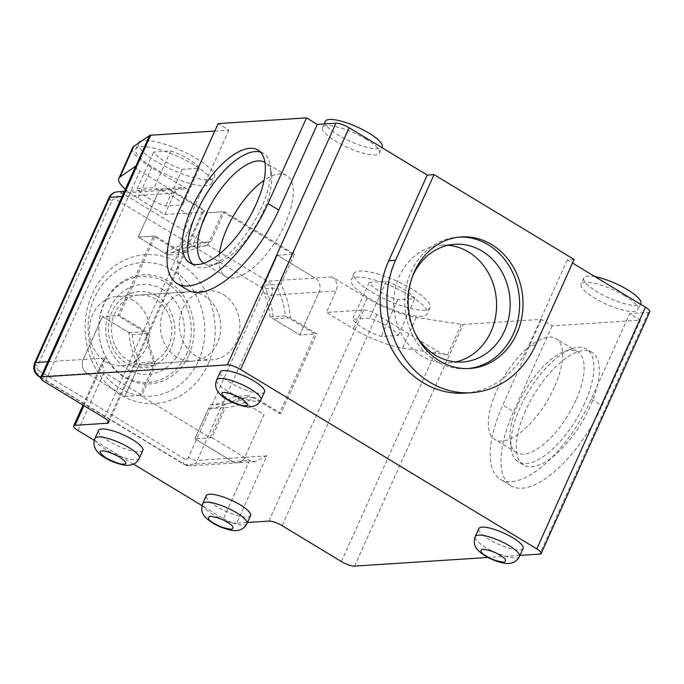 <?xml version="1.0" encoding="UTF-8"?>
<svg xmlns="http://www.w3.org/2000/svg" width="684" height="684" viewBox="0 0 684 684"><rect width="100%" height="100%" fill="white"/><g stroke="black" fill="none" stroke-linecap="round" stroke-linejoin="round"><path stroke-width="0.51" stroke-dasharray="3.42 2.56" d="M366.291 139.288A31.216 7.96 -155.8 0 0 322.523 127.489A31.216 7.96 -155.8 0 0 335.699 141.272A31.216 7.96 -155.8 0 0 379.466 153.079A31.216 7.96 -155.8 0 0 366.291 139.288M325.268 121.367A31.216 7.96 -155.8 0 0 338.452 135.158A31.216 7.96 -155.8 0 0 382.219 146.966M194.119 164.904A41.621 10.619 -155.8 0 0 135.765 149.163A41.621 10.619 -155.8 0 0 153.336 167.546A41.621 10.619 -155.8 0 0 211.698 183.286A41.621 10.619 -155.8 0 0 194.119 164.904M138.51 143.042A41.621 10.619 -155.8 0 0 156.089 161.433A41.621 10.619 -155.8 0 0 214.443 177.173A41.621 10.619 -155.8 0 0 196.872 158.782A41.621 10.619 -155.8 0 0 141.81 140.861M595.003 276.669A31.216 7.96 -155.8 0 0 583.837 277.961A31.216 7.96 -155.8 0 0 597.012 291.752A31.216 7.96 -155.8 0 0 640.788 303.559M624.851 295.89A31.216 7.96 -155.8 0 0 581.084 284.082A31.216 7.96 -155.8 0 0 594.268 297.873A31.216 7.96 -155.8 0 0 638.035 309.672A31.216 7.96 -155.8 0 0 624.851 295.89M412.341 289.281A41.621 10.619 -155.8 0 0 353.987 273.54A41.621 10.619 -155.8 0 0 371.557 291.923A41.621 10.619 -155.8 0 0 429.92 307.663A41.621 10.619 -155.8 0 0 412.341 289.281M409.596 295.402A41.621 10.619 -155.8 0 0 351.234 279.662A41.621 10.619 -155.8 0 0 368.813 298.044A41.621 10.619 -155.8 0 0 427.167 313.785A41.621 10.619 -155.8 0 0 409.596 295.402M584.692 403.321A65.903 27.642 121.2 0 1 518.267 461.794A65.903 27.642 121.2 0 1 511.204 448.798A65.903 27.642 121.2 0 1 520.122 407.51A65.903 27.642 121.2 0 1 571.756 348.806A65.903 27.642 121.2 0 1 586.547 349.045A65.903 27.642 121.2 0 1 584.692 403.321M525.509 410.776A65.903 27.642 -58.8 0 0 523.653 465.052A65.903 27.642 -58.8 0 0 590.078 406.587A65.903 27.642 -58.8 0 0 591.934 352.303A65.903 27.642 -58.8 0 0 525.509 410.776M459.605 237.066A65.903 57.422 86.3 0 0 457.904 237.151A65.903 57.422 86.3 0 0 410.998 271.924A65.903 57.422 86.3 0 0 436.05 361.041A65.903 57.422 86.3 0 0 466.437 368.685A65.903 57.422 86.3 0 0 468.13 368.548M192.589 264.05A65.903 27.642 -58.8 0 0 195.06 266.05A65.903 27.642 -58.8 0 0 209.851 266.29A65.903 27.642 -58.8 0 0 261.485 207.577A65.903 27.642 -58.8 0 0 270.402 166.297A65.903 27.642 -58.8 0 0 263.34 153.302A65.903 27.642 -58.8 0 0 260.424 152.036M170.735 150.907A25.325 6.455 24.2 0 1 188.887 159.304A25.325 6.455 24.2 0 1 199.283 168.196L182.226 169.307A25.325 6.455 24.2 0 1 153.678 152.019L170.735 150.907L154.233 187.621A25.325 6.455 24.2 0 1 172.385 196.017A25.325 6.455 24.2 0 1 182.79 204.909L165.725 206.021A25.325 6.455 24.2 0 1 137.176 188.724L154.233 187.621M250.566 515.625A24.282 6.19 24.2 0 1 216.52 506.442A24.282 6.19 24.2 0 1 206.269 495.72M523.089 548.517A24.282 6.19 24.2 0 1 489.051 539.334A24.282 6.19 24.2 0 1 478.8 528.604M142.828 450.38A24.282 6.19 24.2 0 1 108.79 441.197A24.282 6.19 24.2 0 1 98.53 430.467M264.528 391.923A24.282 6.19 24.2 0 1 230.482 382.741A24.282 6.19 24.2 0 1 220.231 372.011M575.902 400.285A58.969 24.735 121.2 0 1 516.471 452.594A58.969 24.735 121.2 0 1 510.153 440.966A58.969 24.735 121.2 0 1 518.13 404.03A58.969 24.735 121.2 0 1 564.334 351.499A58.969 24.735 121.2 0 1 577.57 351.713A58.969 24.735 121.2 0 1 575.902 400.285M412.144 277.371A58.969 51.377 86.3 0 0 415.863 334.715M203.832 263.246A58.969 24.735 -58.8 0 0 204.037 263.374A58.969 24.735 -58.8 0 0 217.273 263.588A58.969 24.735 -58.8 0 0 263.477 211.065A58.969 24.735 -58.8 0 0 271.454 174.129A58.969 24.735 -58.8 0 0 265.136 162.501A58.969 24.735 -58.8 0 0 264.922 162.373M554.356 387.229A58.969 24.735 121.2 0 1 494.925 439.547A58.969 24.735 121.2 0 1 496.584 390.983A58.969 24.735 121.2 0 1 556.024 338.666A58.969 24.735 121.2 0 1 554.356 387.229M448.191 245.257A58.969 51.377 86.3 0 0 441.36 245.171A58.969 51.377 86.3 0 0 394.788 291.35A58.969 51.377 86.3 0 0 421.806 356.031A58.969 51.377 86.3 0 0 448.995 362.862A58.969 51.377 86.3 0 0 455.758 361.904M219.367 254.123A58.969 24.735 -58.8 0 0 225.583 276.43A58.969 24.735 -58.8 0 0 285.023 224.113A58.969 24.735 -58.8 0 0 286.682 175.549A58.969 24.735 -58.8 0 0 264.033 180.371M214.785 131.054L228.901 130.14L218.128 123.616M574.098 259.45L567.301 259.886L572.482 263.032M649.8 311.793A10.405 2.651 24.2 0 1 648.389 312.417L629.699 313.631L640.472 320.155L552.108 325.883L541.335 319.36L463.171 324.43A10.405 2.651 -155.8 0 1 461.341 324.319L416.299 317.427A45.093 11.5 24.2 0 1 367.111 298.156L332.099 276.952A10.405 9.063 -93.7 0 1 336.049 291.016L319.06 292.119L299.814 334.955L273.344 318.924A83.251 72.53 86.3 0 0 263.887 285.271L277.396 255.218L294.394 254.115L224.361 211.698L207.372 212.801L169.658 189.964A10.405 9.063 86.3 0 0 164.861 188.758A10.405 9.063 86.3 0 0 157.457 194.247A10.405 9.063 -93.7 0 1 164.861 188.758A10.405 9.063 -93.7 0 1 169.658 189.964L207.372 212.801L193.863 242.863A83.251 72.53 86.3 0 0 164.673 253.106L138.211 237.083L157.457 194.247L174.446 193.144L164.827 214.562L137.894 198.249A45.093 11.5 24.2 0 1 125.309 189.28M292.692 254.226L277.396 255.218L315.102 278.046L277.396 255.218L262.237 288.947L277.533 287.955A79.78 69.503 -93.7 0 1 285.408 315.974L315.102 333.963L279.354 413.504L249.66 395.514A79.78 69.503 -93.7 0 1 225.361 404.047L210.193 437.777L140.169 395.369L155.328 361.631A79.78 69.503 -93.7 0 1 147.453 333.612L117.751 315.632L153.498 236.091L183.201 254.072A79.78 69.503 -93.7 0 1 207.5 245.547L222.659 211.809L292.692 254.226L277.533 287.955M332.099 276.952L267.529 281.133L122.085 193.05L186.655 188.861L151.643 167.657A45.093 11.5 24.2 0 1 132.602 147.744M228.901 130.14L190.408 215.802L179.635 209.278M187.869 290.076A90.185 37.834 121.2 0 1 190.408 215.802M186.655 188.861A10.405 9.063 86.3 0 0 181.858 187.655A10.405 9.063 86.3 0 0 174.446 193.144M193.863 242.863L210.852 241.76L224.361 211.698M83.91 405.621L105.302 358.023L102.104 362.631L104.165 372.421L141.87 395.258L155.379 365.196A83.251 72.53 -93.7 0 1 145.914 331.543L119.452 315.521L155.2 235.98L181.662 252.003A83.251 72.53 -93.7 0 1 210.852 241.76M294.394 254.115L280.876 284.168A83.251 72.53 -93.7 0 1 290.341 317.821L316.803 333.852L281.056 413.392L254.593 397.361A83.251 72.53 -93.7 0 1 225.404 407.613L211.895 437.666L249.6 460.503L255.141 461.666L266.905 455.886L236.655 523.192L247.48 522.49M211.895 437.666L194.906 438.769L232.611 461.606L249.6 460.503L223.48 518.634L202.019 505.638M133.448 464.103L94.281 440.385M280.876 284.168L263.887 285.271M40.792 377.337L185.031 464.692L232.611 461.606A10.405 9.063 86.3 0 0 237.408 462.811A10.405 9.063 -93.7 0 1 232.611 461.606L194.906 438.769L208.415 408.707A83.251 72.53 86.3 0 0 237.596 398.464L264.067 414.495L244.812 457.322L197.24 460.409L271.48 295.206L319.06 292.119A10.405 9.063 -93.7 0 0 315.102 278.046A10.405 9.063 -93.7 0 1 319.06 292.119L299.814 334.955L316.803 333.852M416.299 317.427L402.543 348.019A45.093 11.5 24.2 0 1 353.363 328.748L326.43 312.434L336.049 291.016M402.543 348.019L447.592 354.911A10.405 2.651 24.2 0 1 436.247 350.456L376.987 314.572A10.405 2.651 -155.8 0 0 363.811 310.014L326.43 312.434M541.335 319.36L502.843 405.022A90.185 37.834 -58.8 0 0 500.303 479.296A90.185 37.834 -58.8 0 0 591.198 399.294L629.699 313.631M520.002 555.382L488.008 557.46M552.108 325.883L513.616 411.546L502.843 405.022M640.472 320.155L601.971 405.817A90.185 37.834 121.2 0 1 511.076 485.82A90.185 37.834 121.2 0 1 513.616 411.546M567.301 259.886L528.8 345.548A90.185 78.575 -93.7 0 1 464.607 393.138M369.146 282.509L386.203 281.406A25.325 6.455 24.2 0 1 414.752 298.694L397.695 299.797A25.325 6.455 24.2 0 1 369.146 282.509L352.645 319.223L369.711 318.111A25.325 6.455 24.2 0 1 398.259 335.408L381.193 336.511A25.325 6.455 24.2 0 1 352.645 319.223M223.48 518.634A10.405 2.651 -155.8 0 0 236.655 523.192M135.577 166.434A10.405 2.651 -155.8 0 0 139.972 171.026L45.101 382.117M164.827 214.562L202.207 212.143A10.405 2.651 -155.8 0 0 203.618 211.51A10.405 2.651 -155.8 0 0 199.224 206.919L139.972 171.026M155.2 235.98L138.211 237.083L167.905 255.064L183.201 254.072M78.036 430.544L104.165 372.421L87.167 373.524A10.405 9.063 -93.7 0 1 83.209 359.451L102.463 316.624L128.925 332.646A83.251 72.53 86.3 0 0 138.382 366.299L124.873 396.361L87.167 373.524A10.405 9.063 -93.7 0 1 83.209 359.451L102.463 316.624L119.452 315.521M164.673 253.106L181.662 252.003M128.925 332.646L145.914 331.543M138.382 366.299L155.379 365.196M41.168 376.508L87.167 373.524L124.873 396.361L141.87 395.258M208.415 408.707L225.404 407.613M237.596 398.464L254.593 397.361M279.354 413.504L281.056 413.392M290.341 317.821L273.344 318.924M182.226 169.307L165.725 206.021M137.176 188.724L153.678 152.019M199.283 168.196L182.79 204.909M386.203 281.406L369.711 318.111M398.259 335.408L414.752 298.694M397.695 299.797L381.193 336.511M255.141 461.666L237.408 462.811A10.405 9.063 86.3 0 0 244.812 457.322A10.405 9.063 -93.7 0 1 237.408 462.811L189.827 465.898A10.405 9.063 86.3 0 0 197.24 460.409A6.934 1.77 24.2 0 1 188.451 457.365L262.699 292.162A6.934 1.77 -155.8 0 0 271.48 295.206A10.405 9.063 86.3 0 0 267.529 281.133A6.934 2.907 -58.8 0 0 261.373 287.477L115.938 199.395A6.934 2.907 121.2 0 1 122.085 193.05A10.405 9.063 86.3 0 0 117.289 191.845M198.403 360.819A66.947 58.328 86.3 0 0 172.958 270.291A66.947 58.328 86.3 0 0 94.435 297.856A66.947 58.328 86.3 0 0 119.888 388.375A66.947 58.328 86.3 0 0 198.403 360.819M208.064 364.162A74.582 64.971 86.3 0 0 179.721 263.314A74.582 64.971 86.3 0 0 92.255 294.017A74.582 64.971 86.3 0 0 120.598 394.865A74.582 64.971 86.3 0 0 208.064 364.162M186.279 354.38A53.078 46.247 86.3 0 0 166.101 282.612A53.078 46.247 86.3 0 0 103.848 304.466A53.078 46.247 86.3 0 0 124.018 376.234A53.078 46.247 86.3 0 0 186.279 354.38M188.878 355.047A54.686 47.641 86.3 0 0 168.093 281.107A54.686 47.641 86.3 0 0 103.959 303.619A54.686 47.641 86.3 0 0 124.745 377.559A54.686 47.641 86.3 0 0 188.878 355.047M156.79 295.992A38.159 33.242 86.3 0 0 112.039 311.699A38.159 33.242 86.3 0 0 126.54 363.298A38.159 33.242 86.3 0 0 171.291 347.583A38.159 33.242 86.3 0 0 156.79 295.992M162.937 289.648A45.093 39.287 86.3 0 0 110.047 308.219A45.093 39.287 86.3 0 0 127.19 369.198A45.093 39.287 86.3 0 0 180.072 350.627A45.093 39.287 86.3 0 0 162.937 289.648M223.377 294.642A34.687 30.224 -93.7 0 1 239.28 332.689A34.687 30.224 -93.7 0 1 211.878 359.852A34.687 30.224 -93.7 0 1 195.88 355.825A34.687 30.224 -93.7 0 1 179.986 317.778A34.687 30.224 -93.7 0 1 207.389 290.623A34.687 30.224 -93.7 0 1 223.377 294.642M127.917 360.237A34.687 30.224 86.3 0 0 143.905 364.256A34.687 30.224 86.3 0 0 171.308 337.101A34.687 30.224 86.3 0 0 155.413 299.053A34.687 30.224 86.3 0 0 139.416 295.026A34.687 30.224 86.3 0 0 112.022 322.19A34.687 30.224 86.3 0 0 127.917 360.237M140.169 395.369L124.873 396.361L140.032 362.623L155.328 361.631M225.361 404.047L210.065 405.039L194.906 438.769L210.193 437.777M210.065 405.039A79.78 69.503 86.3 0 0 234.364 396.506L249.66 395.514M266.905 455.886L244.812 457.322L264.067 414.495L234.364 396.506M285.408 315.974L270.112 316.966L299.814 334.955L315.102 333.963M270.112 316.966A79.78 69.503 86.3 0 0 262.237 288.947M207.5 245.547L192.213 246.539L207.372 212.801L222.659 211.809M192.213 246.539A79.78 69.503 86.3 0 0 167.905 255.064M153.498 236.091L138.211 237.083L157.457 194.247L122.043 196.547M147.453 333.612L132.157 334.604L102.463 316.624L117.751 315.632M132.157 334.604A79.78 69.503 86.3 0 0 140.032 362.623M133.294 300.481A34.687 30.224 86.3 0 0 117.297 296.463A34.687 30.224 86.3 0 0 89.895 323.626A34.687 30.224 86.3 0 0 105.798 361.674A34.687 30.224 86.3 0 0 121.786 365.692A34.687 30.224 86.3 0 0 149.189 338.529A34.687 30.224 86.3 0 0 133.294 300.481M176.848 357.065A34.687 30.224 -93.7 0 1 160.954 319.018A34.687 30.224 -93.7 0 1 188.357 291.854A34.687 30.224 -93.7 0 1 204.354 295.873A34.687 30.224 -93.7 0 1 220.248 333.92A34.687 30.224 -93.7 0 1 192.845 361.084A34.687 30.224 -93.7 0 1 176.848 357.065M246.992 523.576A24.282 6.19 24.2 0 1 212.946 514.394A24.282 6.19 24.2 0 1 202.695 503.672M519.515 556.468A24.282 6.19 24.2 0 1 485.478 547.285A24.282 6.19 24.2 0 1 475.218 536.564M139.254 458.331A24.282 6.19 24.2 0 1 135.962 459.793A24.282 6.19 24.2 0 1 105.208 449.149A24.282 6.19 24.2 0 1 94.956 438.427M260.955 399.875A24.282 6.19 24.2 0 1 257.654 401.337A24.282 6.19 24.2 0 1 226.908 390.692A24.282 6.19 24.2 0 1 216.657 379.971M151.643 167.657L137.894 198.249M367.111 298.156L353.363 328.748M447.592 354.911L461.341 324.319M354.551 566.113L463.171 324.43M648.389 312.417L539.77 554.1M591.198 399.294L601.971 405.817M535.598 345.112L528.8 345.548M105.302 358.023L47.803 361.75M202.207 212.143L108.286 421.13M268.94 521.097L363.811 310.014M341.376 561.547L436.247 350.456M376.987 314.572L282.124 525.663M199.224 206.919L104.361 418.001M185.031 464.692A10.405 9.063 86.3 0 0 189.827 465.898L184.184 464.504A6.934 2.907 -58.8 0 0 185.031 464.692M38.749 376.422A6.934 2.907 121.2 0 1 38.937 370.711L184.381 458.793A6.934 2.907 -58.8 0 0 184.184 464.504L40.681 377.594M108.936 197.753A6.934 1.77 -155.8 0 0 111.868 200.822L37.62 366.017A6.934 1.77 24.2 0 1 34.696 362.956M188.451 457.365A3.471 3.018 -93.7 0 1 184.381 458.793M38.937 370.711A3.471 3.018 -93.7 0 1 37.62 366.017M111.868 200.822A3.471 3.018 -93.7 0 1 115.938 199.395M261.373 287.477A3.471 3.018 -93.7 0 1 262.699 292.162M322.523 127.489L324.096 123.966M135.765 149.163L138.459 143.161M583.837 277.961L581.084 284.082M353.987 273.54L351.234 279.662M523.653 465.052L518.267 461.794M466.437 368.685L469.831 368.462M195.06 266.05L189.673 262.784M510.153 440.966L511.204 448.798M217.273 263.588L209.851 266.29M516.471 452.594L494.925 439.547M448.995 362.862L462.589 361.981M225.583 276.43L204.037 263.374M379.466 153.079L381.92 147.624M211.698 183.286L214.443 177.173M640.489 304.218L638.035 309.672M429.92 307.663L427.167 313.785M181.858 187.655L124.36 191.383M83.02 405.082L102.104 362.631M511.076 485.82L500.303 479.296M591.934 352.303L586.547 349.045M457.904 237.151L461.307 236.929M263.34 153.302L257.953 150.035M203.618 211.51L108.756 422.601M564.334 351.499L571.756 348.806M271.454 174.129L270.402 166.297M577.57 351.713L556.024 338.666M441.36 245.171L454.954 244.291M286.682 175.549L265.136 162.501M143.905 364.256L211.878 359.852M139.416 295.026L207.389 290.623M117.297 296.463L188.357 291.854M121.786 365.692L192.845 361.084"/><path stroke-width="1.03" d="M381.92 147.624L382.219 146.966A31.216 7.96 -155.8 0 0 369.035 133.175A31.216 7.96 -155.8 0 0 325.268 121.367L324.096 123.966M141.81 140.861A41.621 10.619 -155.8 0 0 138.51 143.042L138.459 143.161M640.489 304.218L640.788 303.559A31.216 7.96 -155.8 0 0 627.604 289.768A31.216 7.96 -155.8 0 0 595.003 276.669M468.13 368.548A65.903 57.422 86.3 0 0 513.342 333.912A65.903 57.422 86.3 0 0 488.291 244.795A65.903 57.422 86.3 0 0 459.605 237.066M491.693 244.573A65.903 57.422 -93.7 0 1 521.892 316.863A65.903 57.422 -93.7 0 1 469.831 368.462A65.903 57.422 -93.7 0 1 439.444 360.827A65.903 57.422 -93.7 0 1 409.246 288.537A65.903 57.422 -93.7 0 1 461.307 236.929A65.903 57.422 -93.7 0 1 491.693 244.573M256.098 204.319A65.903 27.642 121.2 0 1 189.673 262.784A65.903 27.642 121.2 0 1 191.529 208.509A65.903 27.642 121.2 0 1 257.953 150.035A65.903 27.642 121.2 0 1 256.098 204.319M260.424 152.036A65.903 27.642 -58.8 0 0 196.915 211.766A65.903 27.642 -58.8 0 0 192.589 264.05M206.269 495.72A24.282 6.19 24.2 0 1 240.315 504.895A24.282 6.19 24.2 0 1 250.566 515.625L246.992 523.576A24.282 6.19 24.2 0 0 236.732 512.855A24.282 6.19 24.2 0 0 202.695 503.672L206.269 495.72M478.8 528.604A24.282 6.19 24.2 0 1 512.838 537.786A24.282 6.19 24.2 0 1 523.089 548.517L519.515 556.468A24.282 6.19 24.2 0 0 509.264 545.746A24.282 6.19 24.2 0 0 475.218 536.564L478.8 528.604M94.956 438.427L98.53 430.467A24.282 6.19 24.2 0 1 132.576 439.65A24.282 6.19 24.2 0 1 142.828 450.38L139.254 458.331A24.282 6.19 24.2 0 0 129.002 447.601A24.282 6.19 24.2 0 0 98.248 436.956A24.282 6.19 24.2 0 0 94.956 438.427C92.802 443.848 94.187 448.866 99.112 453.466C106.618 460.896 124.274 466.3 128.549 465.282C133.919 464.718 137.484 462.393 139.254 458.331M216.657 379.971L220.231 372.011A24.282 6.19 24.2 0 1 254.277 381.193A24.282 6.19 24.2 0 1 264.528 391.923L260.955 399.875A24.282 6.19 24.2 0 0 250.695 389.145A24.282 6.19 24.2 0 0 219.949 378.5A24.282 6.19 24.2 0 0 216.657 379.971C214.494 385.391 215.879 390.41 220.812 395.01C228.311 402.44 245.975 407.844 250.25 406.826C255.611 406.262 259.176 403.936 260.955 399.875M415.863 334.715A58.969 51.377 86.3 0 0 435.4 355.15A58.969 51.377 86.3 0 0 462.589 361.981A58.969 51.377 86.3 0 0 504.561 330.868A58.969 51.377 86.3 0 0 482.143 251.131A58.969 51.377 86.3 0 0 454.954 244.291A58.969 51.377 86.3 0 0 412.982 275.404A58.969 51.377 86.3 0 0 412.144 277.371M264.922 162.373A58.969 24.735 -58.8 0 0 205.696 214.81A58.969 24.735 -58.8 0 0 203.832 263.246M455.758 361.904A58.969 51.377 86.3 0 0 496.139 312.844A58.969 51.377 86.3 0 0 468.549 252.011A58.969 51.377 86.3 0 0 448.191 245.257M264.033 180.371A58.969 24.735 -58.8 0 0 227.25 227.857A58.969 24.735 -58.8 0 0 219.367 254.123M125.309 189.28A45.093 11.5 24.2 0 1 118.854 178.336L132.602 147.744A45.093 11.5 24.2 0 1 133.808 146.35L149.608 135.517A10.405 2.651 -155.8 0 1 150.737 135.21L214.785 131.054M317.265 124.411L278.764 210.073A90.185 37.834 121.2 0 1 187.869 290.076L177.096 283.552A90.185 37.834 -58.8 0 1 179.635 209.278L218.128 123.616L306.492 117.887L317.265 124.411L335.955 123.197A10.405 2.651 24.2 0 1 349.131 127.763L427.243 175.07L434.041 174.625L574.098 259.45L535.598 345.112A90.185 78.575 86.3 0 1 471.404 392.693A90.185 78.575 86.3 0 1 400.089 351.243A90.185 78.575 86.3 0 1 395.54 260.288L434.041 174.625M572.482 263.032L645.405 307.193A10.405 2.651 24.2 0 1 649.8 311.793L541.181 553.476A10.405 2.651 24.2 0 1 539.77 554.1L520.002 555.382M150.737 135.21L42.117 376.893L227.336 364.88A10.405 2.651 24.2 0 1 240.52 369.446L536.786 548.876A10.405 2.651 24.2 0 1 541.181 553.476M149.608 135.517L135.859 166.109L120.059 176.942L133.808 146.35M118.854 178.336A45.093 11.5 24.2 0 1 120.059 176.942M202.019 505.638L133.448 464.103M94.281 440.385L78.036 430.544A10.405 2.651 -155.8 0 1 73.641 425.952L83.02 405.082M488.008 557.46L354.551 566.113A10.405 2.651 -155.8 0 1 341.376 561.547L282.124 525.663A10.405 2.651 24.2 0 0 268.94 521.097L247.48 522.49M471.404 392.693L464.607 393.138A90.185 78.575 -93.7 0 1 393.291 351.679A90.185 78.575 -93.7 0 1 388.743 260.724L427.243 175.07M306.492 117.887L267.991 203.55L278.764 210.073M177.096 283.552A90.185 37.834 -58.8 0 0 267.991 203.55M42.117 376.893A10.405 2.651 -155.8 0 0 40.707 377.525A10.405 2.651 -155.8 0 0 45.101 382.117L104.361 418.001A10.405 2.651 24.2 0 1 108.756 422.601A10.405 2.651 24.2 0 1 107.337 423.225L75.052 425.32A10.405 2.651 -155.8 0 0 73.641 425.952M135.859 166.109A10.405 2.651 -155.8 0 0 135.577 166.434L40.707 377.525M227.516 522.362C232.996 525.423 234.321 527.74 231.491 529.331C224.48 528.381 218.623 526.355 213.921 523.243C208.44 520.182 207.115 517.865 209.945 516.275C216.948 517.224 222.804 519.25 227.516 522.362M500.038 555.254C505.519 558.315 506.844 560.632 504.014 562.214C497.011 561.273 491.155 559.247 486.444 556.135C480.963 553.074 479.638 550.748 482.468 549.166C489.479 550.116 495.336 552.142 500.038 555.254M102.207 451.03C104.806 450.448 110.663 452.475 119.777 457.117C126.258 461.922 127.583 464.239 123.753 464.077C121.153 464.658 115.297 462.632 106.182 457.998C99.71 453.193 98.385 450.867 102.207 451.03M223.907 392.573C226.507 391.992 232.363 394.018 241.478 398.661C247.95 403.466 249.275 405.783 245.453 405.621C242.854 406.202 236.997 404.176 227.883 399.541C221.402 394.736 220.077 392.411 223.907 392.573M227.336 364.88L335.955 123.197M645.405 307.193L536.786 548.876M349.131 127.763L240.52 369.446M388.743 260.724L395.54 260.288M75.052 425.32L83.91 405.621M108.286 421.13L107.337 423.225M41.168 376.508L39.586 376.61L40.792 377.337M122.043 196.547L109.876 197.334L35.636 362.537L47.803 361.75M124.36 191.383L117.289 191.845A10.405 9.063 86.3 0 0 109.876 197.334A6.934 1.77 -155.8 0 0 108.936 197.753L34.696 362.956A6.934 1.77 24.2 0 1 35.636 362.537A10.405 9.063 86.3 0 0 39.586 376.61A6.934 2.907 121.2 0 1 38.749 376.422L40.681 377.594M202.695 503.672C201.096 510.751 200.352 514.881 212.656 522.969C220.376 527.988 233.235 531.545 237.083 530.459C241.486 530.014 244.787 527.715 246.992 523.576M475.218 536.564C473.619 543.643 472.883 547.764 485.178 555.853C492.899 560.871 505.758 564.428 509.614 563.351C514.009 562.906 517.318 560.606 519.515 556.468M38.749 376.422C34.055 372.96 32.704 368.471 34.696 362.956M108.936 197.753C110.637 194.23 113.424 192.264 117.289 191.845"/></g></svg>

